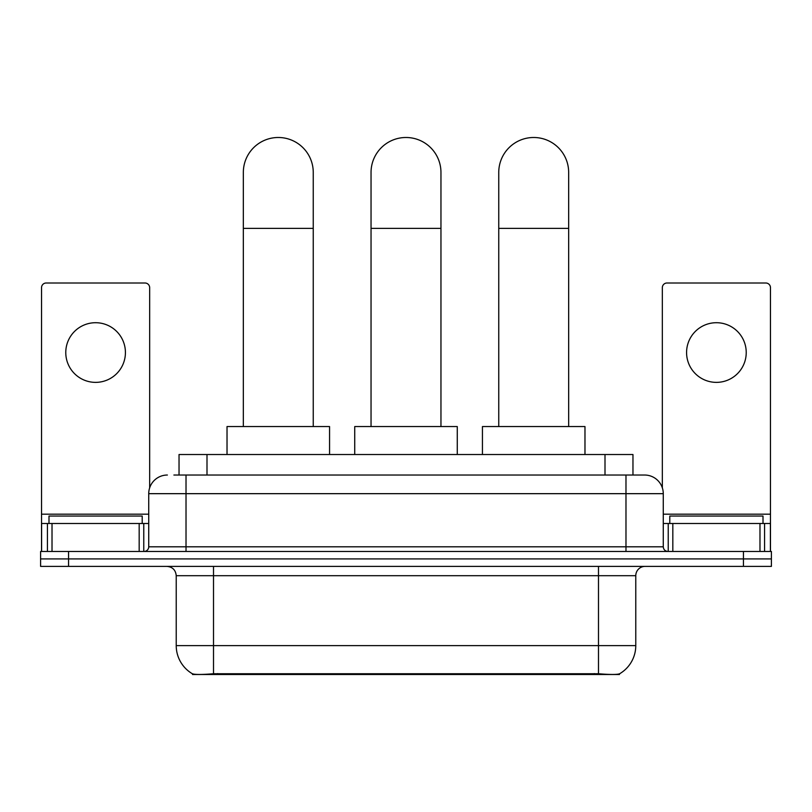<?xml version="1.0" encoding="UTF-8"?>
<svg xmlns="http://www.w3.org/2000/svg" width="812" height="812" viewBox="0 0 812 812"><rect width="100%" height="100%" fill="white"/><g stroke="black" fill="none" stroke-linecap="round" stroke-linejoin="round"><path stroke-width="1.22" d="M179.036 475.03L179.036 454.517L632.964 454.517L632.964 475.03M619.465 673.848L619.465 674.508L192.535 674.508L192.535 673.848M176.224 645.611L213.515 645.611L213.515 575.698L176.224 575.698L176.224 645.611A32.622 32.622 0 0 0 192.353 673.747C194.768 674.691 201.823 674.691 213.515 673.747L598.485 673.747C610.167 674.691 617.221 674.691 619.647 673.747A32.622 32.622 0 0 0 635.776 645.611L635.776 575.698A9.318 9.318 0 0 1 645.093 566.38M68.563 551.46L771.4 551.46L771.4 558.92L40.6 558.92L40.6 566.38L68.563 566.38L68.563 558.92L40.6 558.92L40.6 551.46L68.563 551.46L68.563 558.92L771.4 558.92L771.4 566.38L68.563 566.38M174.326 475.03L638.1 475.03M173.9 475.03L186.019 475.03L186.019 493.666L148.728 493.666L148.728 546.801A4.659 4.659 0 0 1 144.069 551.46M167.373 475.03A18.646 18.646 0 0 0 148.728 493.666M644.626 475.03A18.646 18.646 0 0 1 663.272 493.666L625.981 493.666L625.981 475.03L644.342 475.03M663.272 493.666L663.272 546.801C663.546 549.633 665.099 551.186 667.931 551.46M771.4 551.46L771.4 558.92M142.201 523.496L142.201 516.036L48.994 516.036L48.994 523.496M95.593 322.709A29.831 29.831 0 0 0 65.772 352.54A29.831 29.831 0 0 0 95.593 382.371A29.831 29.831 0 0 0 125.424 352.54A29.831 29.831 0 0 0 95.593 322.709M139.177 551.46L139.177 523.496L52.019 523.496L52.019 551.46M149.662 487.85L149.662 287.661A4.659 4.659 0 0 0 145.003 283.002L46.193 283.002A4.659 4.659 0 0 0 41.534 287.661L41.534 523.496L52.019 523.496M139.177 523.496L148.728 523.496M41.534 551.46L41.534 523.496M763.006 523.496L763.006 516.036L669.798 516.036L669.798 523.496M243.336 426.554L243.336 172.448A34.957 34.957 0 0 1 278.293 137.492A34.957 34.957 0 0 1 313.249 172.448A34.957 34.957 0 0 0 278.293 137.492M313.249 426.554L313.249 172.448M329.56 454.517L329.56 426.554L227.025 426.554L227.025 454.517M371.043 426.554L371.043 172.448A34.957 34.957 0 0 1 406 137.492A34.957 34.957 0 0 1 440.957 172.448A34.957 34.957 0 0 0 406 137.492M440.957 426.554L440.957 172.448M457.268 454.517L457.268 426.554L354.732 426.554L354.732 454.517M498.751 426.554L498.751 172.448A34.957 34.957 0 0 1 533.707 137.492A34.957 34.957 0 0 1 568.664 172.448A34.957 34.957 0 0 0 533.707 137.492M568.664 426.554L568.664 172.448M584.975 454.517L584.975 426.554L482.44 426.554L482.44 454.517M716.407 322.709A29.831 29.831 0 0 0 686.576 352.54A29.831 29.831 0 0 0 716.407 382.371A29.831 29.831 0 0 0 746.228 352.54A29.831 29.831 0 0 0 716.407 322.709M759.981 551.46L759.981 523.496L672.823 523.496L672.823 551.46M770.466 551.46L770.466 523.496L770.466 551.46M759.981 523.496L770.466 523.496L770.466 287.661A4.659 4.659 0 0 0 765.807 283.002L666.997 283.002A4.659 4.659 0 0 0 662.338 287.661L662.338 487.85M663.272 523.496L672.823 523.496M594.293 674.508L594.293 673.584M217.707 674.508L217.707 673.584M206.999 475.03L206.999 454.517M605.001 475.03L605.001 454.517M598.485 566.38L598.485 575.698L213.515 575.698L213.515 566.38M635.776 575.698L598.485 575.698L598.485 645.611L635.776 645.611M598.485 673.747L598.485 645.611L213.515 645.611L213.515 673.747M743.437 566.38L743.437 551.46M186.019 551.46L186.019 546.801L663.272 546.801M148.728 546.801L186.019 546.801L186.019 493.666L625.981 493.666L625.981 551.46M148.728 514.179L41.534 514.179M143.765 523.496L143.765 551.46M41.605 523.496L41.605 551.46M47.431 551.46L47.431 523.496M243.336 228.385L313.249 228.385M371.043 228.385L440.957 228.385M498.751 228.385L568.664 228.385M770.466 514.179L663.272 514.179M770.395 551.46L770.395 523.496M764.569 523.496L764.569 551.46M668.235 551.46L668.235 523.496M176.224 575.698C175.676 570.034 172.57 566.928 166.907 566.38"/></g></svg>
